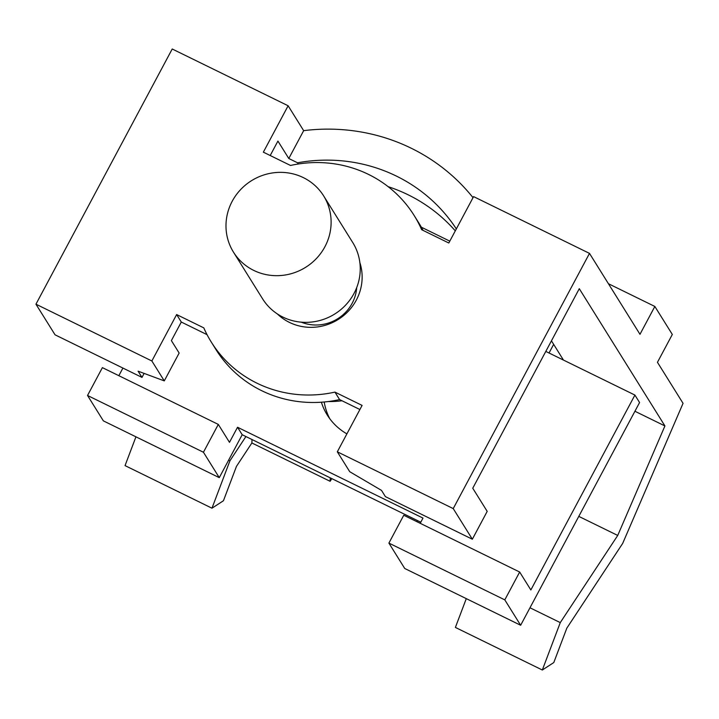 <?xml version="1.0" encoding="UTF-8"?>
<svg xmlns="http://www.w3.org/2000/svg" width="719" height="719" viewBox="0 0 719 719"><rect width="100%" height="100%" fill="white"/><g stroke="black" fill="none" stroke-linecap="round" stroke-linejoin="round"><path stroke-width="1.08" d="M135.945 436.828L125.043 465.615L211.97 508.198L223.438 500.748L236.479 466.334L251.875 442.976L330.111 481.299L331.863 478.647M563.453 360.066L551.455 340.833M578.786 516.377L617.729 535.448L664.922 425.945L634.922 411.25M664.922 425.945L579.289 288.696L472.751 488.219L487.203 511.371L472.338 539.214L453.231 508.594L337.319 451.811L362.097 405.408L334.937 392.107A119.561 114.914 -32 0 1 211.287 342.073A119.561 114.914 -32 0 1 203.801 327.873L176.64 314.571L181.296 322.04L207.036 334.65M549.037 353.002L553.657 344.365M423.069 230.395A119.561 114.914 -32 0 0 418.826 222.971L414.162 215.502A119.561 114.914 -32 0 0 290.512 165.469L263.352 152.167L288.13 105.765L172.218 48.991L35.95 304.191L151.862 360.974L164.283 380.881L138.102 371.175L141.985 377.403L144.124 373.404M453.231 508.594L589.499 253.385L473.587 196.611L448.809 243.004L421.649 229.703A119.561 114.914 -32 0 0 414.162 215.502M141.985 377.403L55.057 334.82L35.95 304.191M164.283 380.881L179.148 353.038L171.383 340.599L181.296 322.04M346.9 433.872A59.785 57.457 148 0 1 327.244 414.998A59.785 57.457 148 0 1 321.375 402.218M118.842 375.695L122.922 368.056M242.195 434.725L219.277 477.65L203.441 452.251L87.529 395.477L102.395 367.634L218.306 424.408L229.487 442.338L237.54 427.257L242.195 434.725L420.804 522.21M420.211 523.315L422.997 518.093L237.54 427.257M388.898 543.097L504.801 599.871L520.646 625.26L404.734 568.486L388.898 543.097L403.763 515.253L519.666 572.027L530.856 589.957L634.913 395.073L545.802 351.42M359.851 262.534A49.953 48.011 148 0 1 344.284 315.021A49.953 48.011 148 0 1 289.433 322.409A49.953 48.011 148 0 1 277.408 313.969M151.862 360.974L176.64 314.571M608.418 283.717L654.847 306.456L672.319 334.461L657.454 362.304L683.05 403.332L622.69 543.393L566.824 628.145L553.792 662.559L542.324 670.009L560.272 622.609L529.984 607.78M560.272 622.609L617.729 535.448M328.241 401.553A92.994 89.381 -32 0 0 341.983 400.744M245.916 436.541L229.927 460.798L211.97 508.198M229.927 460.798L228.615 460.16M233.468 252.144L262.588 298.825A53.143 51.076 -32 0 0 282.9 317.097A53.143 51.076 -32 0 0 345.758 304.964A53.143 51.076 -32 0 0 352.759 242.573L323.64 195.892A53.143 51.076 -32 0 0 303.328 177.611A53.143 51.076 -32 0 0 240.47 189.753A53.143 51.076 -32 0 0 233.468 252.144A53.143 51.076 -32 0 0 253.771 270.416A53.143 51.076 -32 0 0 316.63 258.283A53.143 51.076 -32 0 0 323.64 195.892M542.324 670.009L455.388 627.426L466.289 598.639M388.152 186.67A161.191 154.927 148 0 1 408.041 194.75A161.191 154.927 148 0 1 455.298 230.862M270.209 155.52L277.92 141.077L288.795 158.504L297.558 162.791A161.191 154.927 148 0 1 396.394 176.083A161.191 154.927 148 0 1 456.331 228.912M520.646 625.26L639.577 402.541L634.913 395.073M288.795 158.504L303.661 130.66L288.13 105.765M251.875 442.976L252.018 439.534M337.319 451.811L349.74 471.718L381.519 490.403L385.402 496.631L472.338 539.214M211.287 342.073L215.943 349.542A119.561 114.914 -32 0 0 339.593 399.575L359.895 409.524M87.529 395.477L103.365 420.867L219.277 477.65M339.593 399.575L334.937 392.107M329.715 418.638A59.785 57.457 148 0 1 324.215 401.984M203.441 452.251L218.306 424.408M421.334 227.195L449.806 241.144M504.801 599.871L519.666 572.027M417.191 520.439L417.137 521.805M330.111 481.299L330.255 477.856M301.279 322.166A39.851 38.305 -32 0 0 356.714 287.582M297.558 162.791L298.304 163.995M589.499 253.385L639.982 334.299L654.847 306.456M303.661 130.66A193.069 185.565 148 0 1 411.259 148.24A193.069 185.565 148 0 1 473.021 197.662"/></g></svg>
